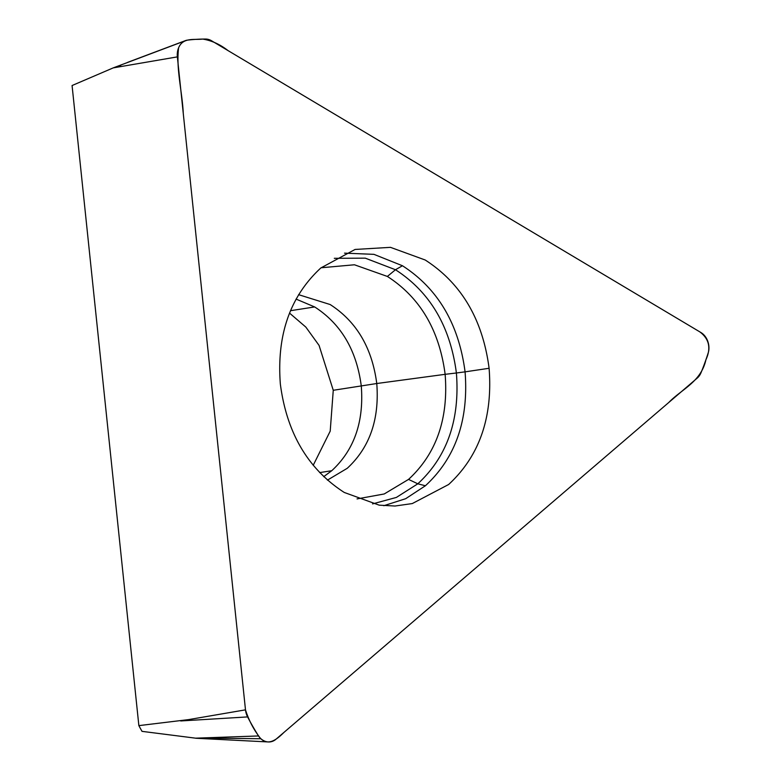 <?xml version="1.0" encoding="UTF-8"?>
<svg xmlns="http://www.w3.org/2000/svg" width="781" height="781" viewBox="0 0 781 781"><rect width="100%" height="100%" fill="white"/><g stroke="black" fill="none" stroke-linecap="round" stroke-linejoin="round"><path stroke-width="1.17" d="M489.101 368.281C482.697 319.429 461.395 283.337 425.206 260.005L390.471 247.343L355.082 249.451L320.835 267.961C290.054 296.389 276.562 335.137 280.359 384.184C286.773 433.045 308.075 469.137 344.265 492.46L379.215 505.161L395.03 506.02L412.28 503.569L448.636 484.503C479.407 456.094 492.899 417.347 489.101 368.281L465.076 371.854C458.789 323.969 437.916 288.599 402.449 265.745L373.933 254.342L344.509 253.151M205.608 39.05A16.157 12.955 -98.8 0 1 211.505 40.739L700.918 332.53A16.157 12.955 -98.8 0 1 708.923 348.882A12.76 10.231 -98.8 0 1 708.279 352.602A237.004 190.027 -98.8 0 1 701.006 372.732A16.157 12.955 -98.8 0 1 697.208 378.111L275.918 739.295A16.157 12.955 -98.8 0 1 268.342 741.95A16.157 12.955 -98.8 0 1 260.883 738.728A12.76 10.231 -98.8 0 1 258.55 735.956A237.004 190.027 -98.8 0 1 247.597 716.919A16.157 12.955 -98.8 0 1 245.488 709.851L177.365 56.886A16.157 12.955 -98.8 0 1 184.394 41.09A12.76 10.231 -98.8 0 1 185.448 40.612A12.76 10.231 -98.8 0 1 187.372 40.143A237.004 190.027 -98.8 0 1 205.608 39.05M184.394 41.09L113.255 67.879L72.077 85.529L138.862 725.627L188.621 719.604A1.972 1.582 81.2 0 0 188.885 720.463L180.723 720.961M258.55 735.956L195.582 738.172L142.025 731.358A210.479 168.755 -98.8 0 1 138.862 725.627M313.21 465.31L330.207 431.141L333.262 390.285L319.068 345.407L305.83 327.083L289.526 313.093M245.488 709.851L183.281 113.626C182.295 91.787 175.93 68.982 178.624 47.758C183.047 37.088 194.401 40.124 202.679 39.079C211.534 40.475 219.988 44.322 228.052 50.609L699.766 331.837C709.207 338.866 711.247 348.189 705.907 359.797C700.996 382.016 681.696 389.075 668.712 402.537L284.04 732.334C277.694 738.533 268.664 746.831 260.356 738.23C253.786 729.825 248.827 720.365 245.488 709.851L188.621 719.604M383.822 505.707L405.681 498.698L425.401 485.762C455.577 457.9 468.805 419.934 465.076 371.854L456.397 372.986C450.286 326.399 429.97 291.987 395.469 269.738L402.449 265.745M177.365 56.886L113.255 67.879M121.221 64.794A1.972 1.582 81.2 0 0 120.499 66.629M247.597 716.919L188.885 720.463M260.883 738.728L205.149 738.123M199.048 738.162A1.972 1.582 81.2 0 0 199.829 738.455L268.342 741.95M333.262 390.285L361.271 385.931C356.595 350.288 341.063 323.959 314.665 306.943L290.493 310.701M323.685 476.683L331.749 470.718C354.213 449.983 364.053 421.72 361.271 385.931L376.764 383.52C372.088 347.877 356.546 321.547 330.148 304.531L298.567 294.662M331.749 470.718L319.624 472.603M327.424 480.13L347.233 468.307C369.696 447.572 379.537 419.309 376.764 383.52L445.141 374.324C439.342 330.158 420.09 297.532 387.376 276.445L395.469 269.738L365.293 258.16L334.317 258.306M357.054 498.913L384.232 493.963L408.551 479.397C436.384 453.702 448.577 418.675 445.141 374.324L456.397 372.986C460.029 419.758 447.162 456.709 417.796 483.81L425.401 485.762M408.551 479.397L417.806 483.81L396.377 497.429L372.547 503.901M314.665 306.943L296.048 299.084M387.376 276.445L354.447 264.779L321.059 267.776M127.703 62.334L185.448 40.612M195.924 738.25L199.829 738.455"/></g></svg>
